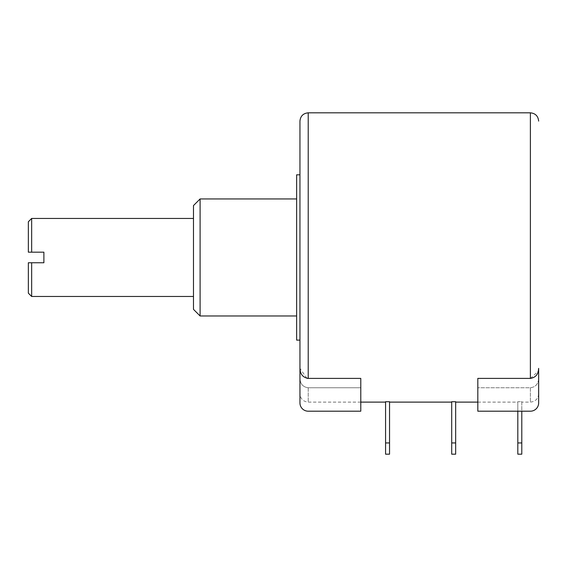 <?xml version="1.0" encoding="UTF-8"?>
<svg xmlns="http://www.w3.org/2000/svg" width="567" height="567" viewBox="0 0 567 567"><rect width="100%" height="100%" fill="white"/><g stroke="black" fill="none" stroke-linecap="round" stroke-linejoin="round"><path stroke-width="0.43" stroke-dasharray="2.83 2.13" d="M306.91 378.281L299.95 368.38L299.95 402.931A8.264 8.264 0 0 0 308.214 411.195A8.264 8.264 0 0 1 299.95 402.931A8.264 8.264 0 0 0 308.214 411.195L360.782 411.195L360.782 378.402L360.782 411.195L308.214 411.195L360.782 411.195L360.782 378.402L308.214 378.402L308.214 112.819M299.95 174.813L299.95 340.115M299.95 378.515L299.95 393.845L299.95 378.515C300.297 384.001 303.047 387.084 308.214 387.757L360.782 387.757L308.214 387.757C303.033 387.063 300.276 383.979 299.95 378.515M296.64 174.813L296.64 340.115M296.64 257.468L296.64 198.946L296.64 257.468M200.101 198.946L200.101 315.982M193.489 205.559L193.489 309.369M193.489 257.468L193.489 218.451L193.489 257.468M31.653 218.451L31.653 252.173L43.886 252.173L43.886 262.755L31.653 262.755L31.653 296.477M28.35 221.761L28.35 252.173M28.35 262.755L28.35 293.167M538.65 368.458L538.65 378.515C538.303 384.001 535.546 387.084 530.386 387.757L477.818 387.757L530.386 387.757C535.567 387.063 538.324 383.979 538.65 378.515L538.65 402.931A8.264 8.264 0 0 1 530.386 411.195L477.818 411.195L477.818 378.402L477.818 387.757L477.818 378.402L530.407 378.402L530.386 112.819M385.574 442.94L385.574 401.719L385.574 402.109L385.574 401.719L389.543 401.719L389.543 454.181L385.574 454.181L385.574 442.94L389.543 442.94M451.701 442.94L451.701 401.719L451.701 402.109L451.701 401.719L455.67 401.719L455.67 454.181L451.701 454.181L451.701 442.94L455.67 442.94M517.82 411.195L517.82 401.719L517.82 402.109L517.82 401.719L521.789 401.719L521.789 454.181L517.82 454.181L517.82 442.94L521.789 442.94M517.82 442.94L517.82 401.719L521.789 401.719L521.789 411.195M530.492 378.402L538.345 371.109M530.386 411.195L477.818 411.195L530.386 411.195A8.264 8.264 0 0 0 538.65 402.931A8.264 8.264 0 0 1 530.386 411.195M308.214 387.757L308.214 402.109L308.214 387.757M530.386 387.757L530.386 402.109L530.386 387.757M360.782 402.109L308.214 402.109C303.21 401.599 300.453 398.849 299.95 393.845M538.65 393.845C538.147 398.849 535.39 401.599 530.386 402.109L521.789 402.109M477.818 402.109L517.82 402.109"/><path stroke-width="0.85" d="M299.95 368.38L299.95 121.09L299.95 174.813L296.64 174.813L296.64 340.115L299.95 340.115L299.95 402.931A8.264 8.264 0 0 0 308.214 411.195L360.782 411.195L360.782 378.402L308.214 378.402C302.934 377.537 300.177 374.199 299.95 368.38M296.64 315.982L200.101 315.982L200.101 198.946L296.64 198.946M200.101 315.982L193.489 309.369L193.489 205.559L200.101 198.946M193.489 296.477L31.653 296.477L31.653 262.755L43.886 262.755L43.886 252.173L31.653 252.173L31.653 218.451L28.35 221.761L28.35 252.173L31.653 252.173L28.35 252.173M31.653 296.477L28.35 293.167L28.35 262.755L31.653 262.755L28.35 262.755M306.91 378.281L308.214 378.402L308.214 112.819C303.21 113.329 300.453 116.079 299.95 121.09M308.214 112.819L530.386 112.819L530.386 378.402C535.673 377.53 538.423 374.192 538.65 368.38L538.65 402.931A8.264 8.264 0 0 1 530.386 411.195L477.818 411.195L477.818 378.402L530.492 378.402M385.574 401.719L389.543 401.719L389.543 442.94L385.574 442.94L385.574 401.719M451.701 401.719L455.67 401.719L455.67 442.94L451.701 442.94L451.701 401.719M385.574 442.94L385.574 454.181L389.543 454.181L389.543 442.94M451.701 442.94L451.701 454.181L455.67 454.181L455.67 442.94M521.789 442.94L517.82 442.94L517.82 454.181L521.789 454.181L521.789 411.195M517.82 442.94L517.82 411.195M538.345 371.109L538.65 368.458M193.489 218.451L31.653 218.451M360.782 402.109L385.574 402.109M389.543 402.109L451.701 402.109M455.67 402.109L477.818 402.109M530.386 112.819C535.39 113.329 538.147 116.079 538.65 121.09"/></g></svg>

